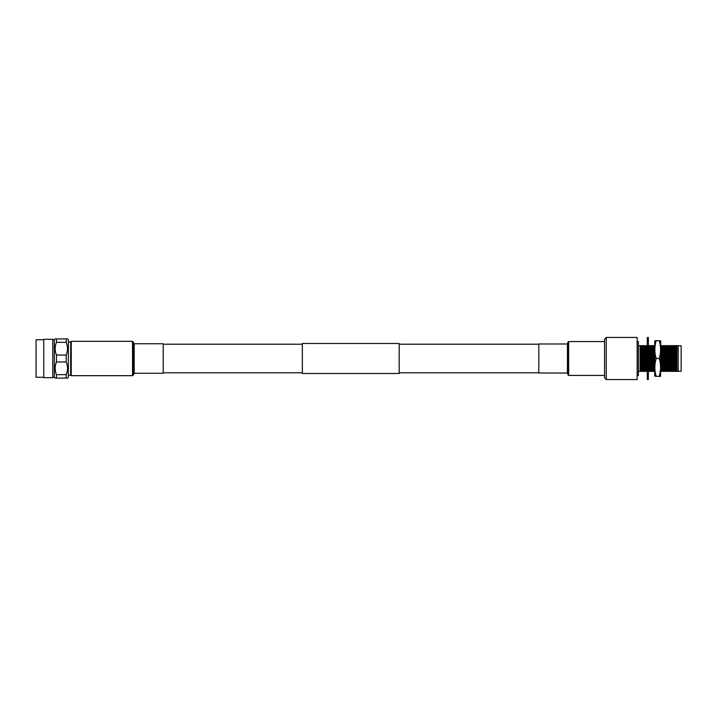 <?xml version="1.0" encoding="UTF-8"?>
<svg xmlns="http://www.w3.org/2000/svg" width="717" height="717" viewBox="0 0 717 717"><rect width="100%" height="100%" fill="white"/><g stroke="black" fill="none" stroke-linecap="round" stroke-linejoin="round"><path stroke-width="1.08" d="M538.808 344.223L399.181 344.223M302.359 344.223L163.225 344.223M538.808 372.777L399.181 372.777M302.359 372.777L163.225 372.777M399.181 343.497L399.181 373.503L302.359 373.503L302.359 343.497L399.181 343.497M71.243 342.251L68.348 341.785M71.243 374.749L70.669 375.215L70.669 341.785M70.669 375.215L68.348 375.215M66.206 378.101L56.455 378.101L56.455 374.65L66.206 374.65L66.206 378.101L67.532 378.101L68.348 377.285L68.348 339.715L67.532 338.899L66.206 338.899L66.206 342.35L56.455 342.35L56.455 338.899L66.206 338.899M66.206 374.65C67.954 370.42 67.954 366.19 66.206 361.951L66.206 355.049C67.954 350.819 67.954 346.589 66.206 342.35M56.455 378.101L55.128 378.101L54.322 377.285L54.322 339.715L55.128 338.899L56.455 338.899M66.206 361.951L56.455 361.951C54.707 366.181 54.707 370.411 56.455 374.65M56.455 361.951L56.455 355.049L66.206 355.049M56.455 342.35C54.707 346.58 54.707 350.81 56.455 355.049M54.322 339.715L52.798 339.715M54.322 377.285L52.798 377.285M52.798 377.698L52.798 339.302L43.746 339.302L43.746 377.698L52.798 377.698M43.746 377.698L43.746 339.302M43.334 339.715L36.047 339.715L36.047 377.285L43.334 377.285M36.047 377.285L36.047 339.715M134.187 343.739L134.187 373.261L163.225 373.261L163.225 343.739L134.187 343.739L132.52 341.319L71.243 341.319L71.243 375.681L132.52 375.681L132.52 341.319M606.259 337.438L606.259 379.562L637.144 379.562L637.144 337.438L606.259 337.438L604.556 339.329L604.556 377.671L606.259 379.562M637.144 341.507L638.372 341.507L638.372 375.493L637.144 375.493M638.372 371.352L647.299 371.352M647.299 345.648L638.372 345.648M678.183 371.236L681.15 371.236L681.15 345.764L678.183 345.764M676.92 345.648L676.92 371.352L678.183 371.352L678.183 345.648L676.122 345.648L676.122 371.352L676.92 371.352M676.122 345.648L675.047 345.648L675.047 371.352L676.122 371.352M675.047 345.648L673.98 345.648L673.98 371.352L675.047 371.352M673.98 345.648L672.913 345.648L672.913 371.352L673.98 371.352M672.913 345.648L671.838 345.648L671.838 371.352L672.913 371.352M671.838 345.648L670.771 345.648L670.771 371.352L671.838 371.352M670.771 345.648L669.705 345.648L669.705 371.352L670.771 371.352M669.705 345.648L668.629 345.648L668.629 371.352L669.705 371.352M668.629 345.648L667.563 345.648L667.563 371.352L668.629 371.352M667.563 345.648L666.496 345.648L666.496 371.352L667.563 371.352M666.496 345.648L665.421 345.648L665.421 371.352L666.496 371.352M665.421 345.648L664.354 345.648L664.354 371.352L665.421 371.352M664.354 345.648L663.288 345.648L663.288 371.352L664.354 371.352M663.288 345.648L662.212 345.648L662.212 371.352L663.288 371.352M662.212 345.648L661.146 345.648L661.146 371.352L662.212 371.352M654.729 345.648L653.662 345.648L653.662 371.352L654.729 371.352M653.662 345.648L652.587 345.648L652.587 371.352L653.662 371.352M652.587 345.648L651.52 345.648L651.52 371.352L652.587 371.352M651.52 345.648L650.453 345.648L650.453 371.352L651.52 371.352M650.453 345.648L649.378 345.648L649.378 371.352L650.453 371.352M649.378 345.648L648.311 345.648M648.311 371.352L649.378 371.352M647.245 345.648L647.245 371.352M646.169 345.648L646.169 371.352M645.103 345.648L645.103 371.352M644.036 345.648L644.036 371.352M642.961 345.648L642.961 371.352M641.894 345.648L641.894 371.352M640.828 345.648L640.828 371.352M640.084 345.648L640.084 371.352M661.146 345.648L660.079 345.648M660.079 371.352L661.146 371.352M648.347 379.481L648.347 337.519L647.299 337.519L647.299 379.481L648.347 379.481M656.154 340.647L654.72 340.898L654.72 376.102L656.154 376.353C654.415 370.447 654.415 364.496 656.154 358.5C654.415 352.594 654.415 346.643 656.154 340.647L660.716 340.898L660.536 376.353M659.273 340.647C661.011 346.553 661.011 352.504 659.273 358.5C661.011 364.406 661.011 370.357 659.273 376.353L660.599 376.353M656.154 376.353L659.273 376.353M656.154 358.5L659.273 358.5M567.434 373.019L567.434 343.981L538.808 343.981L538.808 373.019L567.434 373.019L568.635 375.439L604.556 375.439M134.187 373.261L133.47 374.901L133.47 342.099M133.712 373.656L133.712 343.344M567.434 343.981L567.918 342.17L567.918 374.83M567.918 342.17L568.635 341.561L568.635 375.439M567.676 343.775L567.676 373.225M133.47 374.901L132.52 375.681M568.635 341.561L604.556 341.561"/></g></svg>

